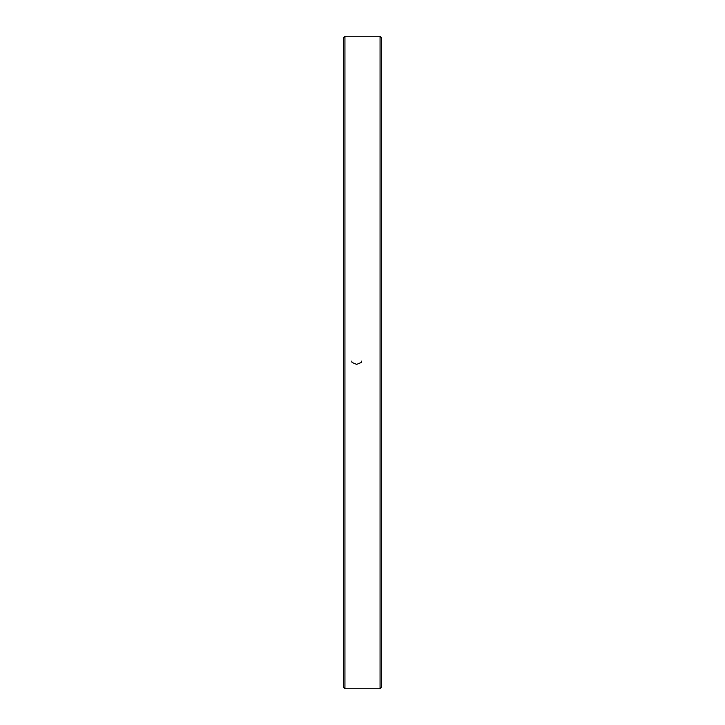 <?xml version="1.0" encoding="UTF-8"?>
<svg xmlns="http://www.w3.org/2000/svg" width="725" height="725" viewBox="0 0 725 725"><rect width="100%" height="100%" fill="white"/><g stroke="black" fill="none" stroke-linecap="round" stroke-linejoin="round"><path stroke-width="1.09" d="M380.063 362.5L380.063 36.25L344.937 36.25L344.937 688.75L380.063 688.75L380.063 362.5M344.937 688.75L343.677 687.499L343.677 37.501L344.937 36.25M380.063 36.25L381.323 37.501L381.323 687.499L380.063 688.75M361.612 361.123L361.258 362.5L356.664 364.367L352.069 362.5L351.716 361.123"/></g></svg>
